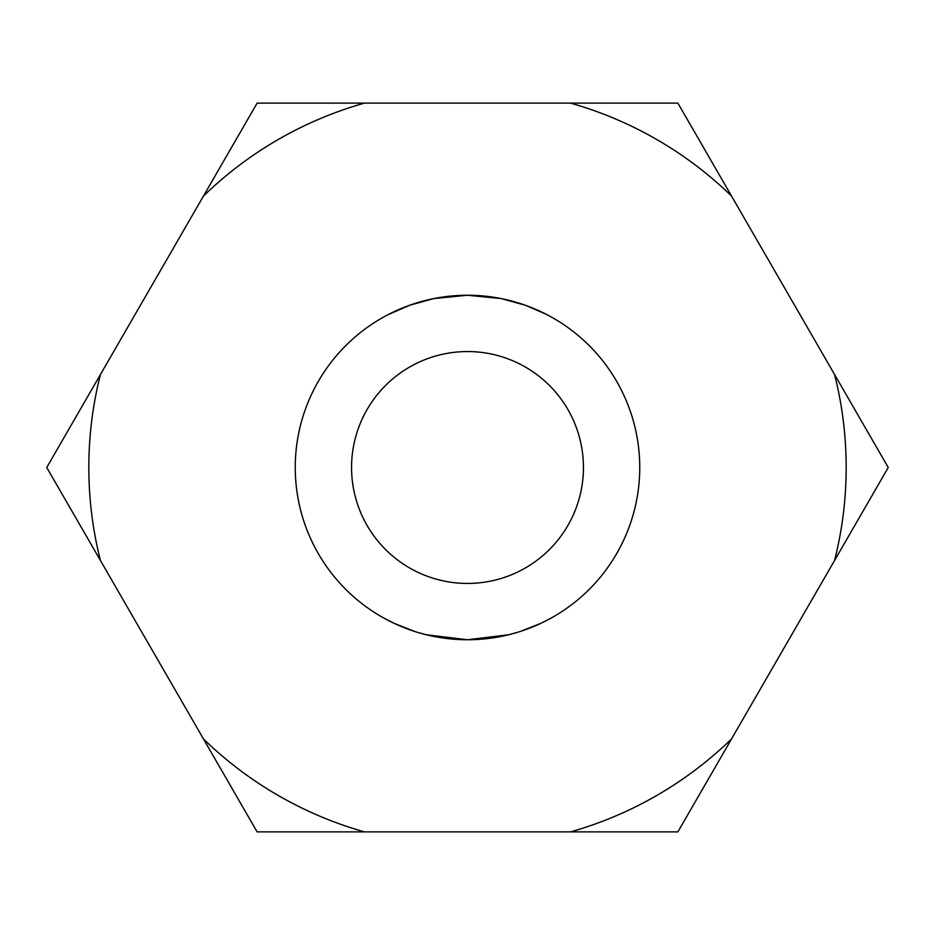 <?xml version="1.0" encoding="UTF-8"?>
<svg xmlns="http://www.w3.org/2000/svg" width="935" height="935" viewBox="0 0 935 935"><rect width="100%" height="100%" fill="white"/><g stroke="black" fill="none" stroke-linecap="round" stroke-linejoin="round"><path stroke-width="1.4" d="M367.63 607.844L363.727 604.98M569.041 606.628L566.739 608.288M545.608 313.973L549.944 316.264M517.569 632.305L508.535 634.783L467.5 639.75L508.535 634.783M509.061 634.655L510.522 634.292M426.465 634.783L467.5 639.75L426.465 634.783L418.588 632.656M583.44 467.5A115.94 115.94 0 0 1 467.5 583.44A115.94 115.94 0 0 1 351.56 467.5A115.94 115.94 0 0 1 467.5 351.56A115.94 115.94 0 0 1 583.44 467.5M100.407 560.439A378.675 378.675 0 0 1 100.407 374.561L46.75 467.5L257.125 831.881L677.875 831.881L888.25 467.5L834.593 374.561A378.675 378.675 0 0 1 834.593 560.439M382.988 617.591L393.822 623.201L382.988 617.591M414.754 631.476L393.822 623.201M541.178 623.201L552.012 617.591L541.178 623.201L520.246 631.476M639.75 467.5A172.25 172.25 0 0 1 467.5 639.75A172.25 172.25 0 0 1 295.25 467.5A172.25 172.25 0 0 1 467.5 295.25A172.25 172.25 0 0 1 639.75 467.5M387.803 314.803L409.81 305.196L433.84 298.569L467.5 295.25L501.16 298.569L525.189 305.196L545.596 313.973M433.84 298.569L409.81 305.196L390.386 313.482M547.197 314.803L546.285 314.324M544.614 313.482L525.189 305.196L501.16 298.569M834.593 374.561L677.875 103.119L257.125 103.119L100.407 374.561M570.56 103.119A378.675 378.675 0 0 1 731.532 196.058M203.468 196.058A378.675 378.675 0 0 1 364.44 103.119M731.532 738.942A378.675 378.675 0 0 1 570.56 831.881M364.44 831.881A378.675 378.675 0 0 1 203.468 738.942"/></g></svg>
